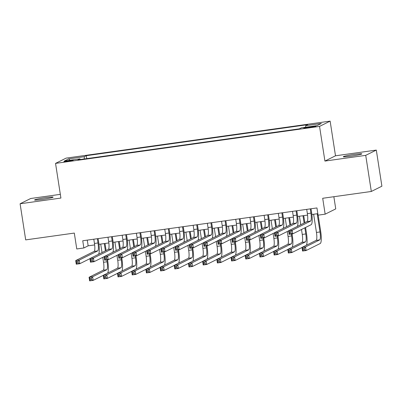 <?xml version="1.0" encoding="UTF-8"?>
<svg xmlns="http://www.w3.org/2000/svg" width="402" height="402" viewBox="0 0 402 402"><rect width="100%" height="100%" fill="white"/><g stroke="black" fill="none" stroke-linecap="round" stroke-linejoin="round"><path stroke-width="0.6" d="M42.014 199.467A9.377 0.633 -8.8 0 0 53.109 197.121A9.377 0.633 -8.8 0 0 45.677 197.643A9.377 0.633 -8.8 0 0 34.577 199.99A9.377 0.633 -8.8 0 0 42.014 199.467M350.735 156.217A9.377 0.633 -8.8 0 0 361.83 153.865A9.377 0.633 -8.8 0 0 354.398 154.388A9.377 0.633 -8.8 0 0 343.298 156.735A9.377 0.633 -8.8 0 0 350.735 156.217M67.611 161.443A4.688 0.317 -8.8 0 0 73.159 160.267A4.688 0.317 -8.8 0 0 69.44 160.529A4.688 0.317 -8.8 0 0 63.893 161.704A4.688 0.317 -8.8 0 0 67.611 161.443M60.335 194.347L30.683 198.503L20.1 203.774L25.693 239.888L74.305 233.08L76.767 248.969L83.862 247.974L88.154 245.833L94.656 244.924M330.132 121.128L66.124 158.117L55.541 163.388L319.55 126.404L330.132 121.128L335.499 155.795L324.916 161.071L365.725 155.353L376.307 150.082L335.499 155.795M376.307 150.082L381.9 186.191L371.317 191.468L322.7 198.276L325.163 214.171L335.745 208.894L333.861 196.714M365.725 155.353L371.317 191.468M325.163 214.171L318.062 215.165L316.947 207.94L82.742 240.753L83.862 247.974M312.274 126.519L309.153 126.957A4.543 0.307 -8.8 0 0 303.776 128.092A4.543 0.307 -8.8 0 0 307.379 127.841L310.5 127.404A4.543 0.307 -8.8 0 0 315.877 126.268A4.543 0.307 -8.8 0 0 312.274 126.519L312.364 127.117M80.214 159.534L79.948 158.855L77.948 159.85L299.374 128.831L301.379 127.831L316.992 125.645L321.339 123.479L305.726 125.665L307.726 124.665L86.299 155.69L84.299 156.685L84.209 158.976M79.948 158.855L64.335 161.041L68.687 158.875L84.299 156.685M324.916 161.071L319.55 126.404M20.1 203.774L60.908 198.06L55.541 163.388M98.962 244.321L108.852 242.934M113.153 242.331L123.042 240.949M127.349 240.346L137.238 238.959M141.544 238.356L151.433 236.969M155.74 236.366L165.629 234.984M169.93 234.381L179.82 232.994M184.126 232.391L194.015 231.004M198.322 230.401L208.211 229.014M212.512 228.411L222.401 227.029M226.708 226.426L236.597 225.04M240.904 224.437L250.793 223.05M255.094 222.447L264.983 221.06M269.29 220.457L279.179 219.075M283.485 218.472L293.375 217.085M297.676 216.482L307.565 215.095M311.872 214.492L317.831 213.658M87.269 240.12L88.154 245.833M305.666 127.233L305.726 125.665M86.752 158.619L86.299 155.69M68.687 158.875L70.023 160.242M306.711 209.372L307.374 213.633A7.326 1.518 -98 0 1 307.058 221.567L288.626 230.753L292.174 230.256L292.731 233.869L311.168 224.678A10.99 2.276 82 0 0 311.635 212.779L311.017 208.774M310.264 208.879L310.922 213.135A7.326 1.518 -98 0 1 310.61 221.07L292.174 230.256L290.902 231.673L289.485 231.874L289.706 233.321L291.128 233.12L290.902 231.673M291.128 233.12L292.731 233.869L289.184 234.366L288.626 230.753L289.485 231.874M289.184 234.366L289.706 233.321M313.63 214.246L316.449 232.446A7.326 1.518 -98 0 1 316.133 240.381L301.992 247.431L305.54 246.934L306.098 250.546L320.243 243.496A10.99 2.276 82 0 0 320.711 231.592L318.163 215.15M317.178 213.748L319.997 231.949A7.326 1.518 -98 0 1 319.685 239.883L305.54 246.934L304.269 248.356L302.852 248.552L303.073 249.999L304.495 249.798L304.269 248.356M304.495 249.798L306.098 250.546L302.55 251.044L301.992 247.431L302.852 248.552M302.55 251.044L303.073 249.999M292.52 211.362L293.179 215.618A7.326 1.518 -98 0 1 292.867 223.552L274.43 232.743L277.978 232.245L278.536 235.858L288.636 230.823M296.068 210.864L296.726 215.12A7.326 1.518 -98 0 1 296.415 223.06L277.978 232.245L276.712 233.662L275.29 233.863L275.516 235.306L276.933 235.11L276.712 233.662M297.209 226.477A10.99 2.276 82 0 0 297.44 214.763L296.822 210.759M276.933 235.11L278.536 235.858L274.988 236.356L274.43 232.743L275.29 233.863M274.988 236.356L275.516 235.306M278.325 213.351L278.983 217.608A7.326 1.518 -98 0 1 278.671 225.542L260.235 234.733L263.782 234.235L264.345 237.843L274.44 232.813M281.872 212.854L282.531 217.11A7.326 1.518 -98 0 1 282.219 225.045L263.782 234.235L262.516 235.652L261.094 235.848L261.32 237.296L262.737 237.095L262.516 235.652M283.013 228.467A10.99 2.276 82 0 0 283.249 216.753L282.626 212.748M262.737 237.095L264.345 237.843L260.797 238.341L260.235 234.733L261.094 235.848M260.797 238.341L261.32 237.296M264.129 215.341L264.787 219.598A7.326 1.518 -98 0 1 264.476 227.532L246.044 236.718L249.592 236.22L250.15 239.833L260.245 234.803M267.682 214.844L268.34 219.1A7.326 1.518 -98 0 1 268.028 227.035L249.592 236.22L248.32 237.642L246.903 237.838L247.124 239.285L248.547 239.084L248.32 237.642M268.817 230.452A10.99 2.276 82 0 0 269.054 218.743L268.435 214.738M248.547 239.084L250.15 239.833L246.602 240.331L246.044 236.718L246.903 237.838M246.602 240.331L247.124 239.285M249.938 217.326L250.597 221.582A7.326 1.518 -98 0 1 250.285 229.522L231.848 238.708L235.396 238.21L235.954 241.823L246.054 236.788M253.486 216.829L254.144 221.085A7.326 1.518 -98 0 1 253.833 229.024L235.396 238.21L234.13 239.627L232.708 239.828L232.934 241.27L234.351 241.074L234.13 239.627M254.622 232.441A10.99 2.276 82 0 0 254.858 220.733L254.24 216.723M234.351 241.074L235.954 241.823L232.406 242.321L231.848 238.708L232.708 239.828M232.406 242.321L232.934 241.27M306.284 245.295A10.99 2.276 82 0 0 306.515 233.582L305.57 227.472M304.827 222.678L303.736 215.633M302.982 215.738L304.113 223.035M304.857 227.828L305.801 233.939A7.326 1.518 -98 0 1 305.49 241.873L291.344 248.923L291.902 252.536L302.002 247.501M299.435 216.236L300.746 224.713M301.49 229.502L302.254 234.436A7.326 1.518 -98 0 1 301.942 242.371L287.797 249.421L291.344 248.923L290.078 250.34L288.656 250.541L288.882 251.984L290.299 251.788L290.078 250.34M290.299 251.788L291.902 252.536L288.355 253.034L287.797 249.421L288.656 250.541M288.355 253.034L288.882 251.984M292.088 247.28A10.99 2.276 82 0 0 292.324 235.572L292.073 233.959M290.636 224.668L289.546 217.623M288.792 217.728L289.917 225.025M291.319 234.064L291.606 235.929A7.326 1.518 -98 0 1 291.294 243.863L277.149 250.913L277.712 254.521L287.807 249.491M285.239 218.226L286.556 226.698M287.294 231.492L288.058 236.426A7.326 1.518 -98 0 1 287.747 244.361L273.601 251.411L277.149 250.913L275.883 252.33L274.46 252.531L274.687 253.974L276.104 253.773L275.883 252.33M276.104 253.773L277.712 254.521L274.159 255.019L273.601 251.411L274.46 252.531M274.159 255.019L274.687 253.974M277.893 249.27A10.99 2.276 82 0 0 278.129 237.557L277.877 235.949M276.44 226.653L275.35 219.608M274.596 219.713L275.727 227.009M277.124 236.054L277.415 237.914A7.326 1.518 -98 0 1 277.104 245.853L262.958 252.903L263.516 256.511L273.611 251.481M271.048 220.211L272.36 228.688M273.104 233.482L273.862 238.411A7.326 1.518 -98 0 1 273.551 246.351L259.406 253.396L262.958 252.903L261.687 254.32L260.27 254.516L260.491 255.963L261.913 255.762L261.687 254.32M261.913 255.762L263.516 256.511L259.968 257.009L259.406 253.396L260.27 254.516M259.968 257.009L260.491 255.963M263.697 251.26A10.99 2.276 82 0 0 263.933 239.547L263.687 237.939M262.245 228.643L261.154 221.597M260.401 221.703L261.531 228.999M262.933 238.044L263.22 239.904A7.326 1.518 -98 0 1 262.908 247.838L248.763 254.888L249.32 258.501L259.421 253.466M256.853 222.2L258.164 230.678M258.908 235.471L259.672 240.401A7.326 1.518 -98 0 1 259.36 248.335L245.215 255.386L248.763 254.888L247.491 256.305L246.074 256.506L246.295 257.948L247.717 257.752L247.491 256.305M247.717 257.752L249.32 258.501L245.773 258.999L245.215 255.386L246.074 256.506M245.773 258.999L246.295 257.948M235.743 219.316L236.401 223.572A7.326 1.518 -98 0 1 236.09 231.507L217.653 240.697L221.2 240.2L221.763 243.813L231.859 238.778M239.29 218.819L239.949 223.075A7.326 1.518 -98 0 1 239.637 231.009L221.2 240.2L219.934 241.617L218.512 241.818L218.738 243.26L220.155 243.064L219.934 241.617M240.431 234.431A10.99 2.276 82 0 0 240.667 222.718L240.044 218.713M220.155 243.064L221.763 243.813L218.211 244.31L217.653 240.697L218.512 241.818M218.211 244.31L218.738 243.26M249.506 253.25A10.99 2.276 82 0 0 249.742 241.537L249.491 239.929M248.054 230.632L246.964 223.587M246.21 223.693L247.336 230.989M248.737 240.034L249.024 241.893A7.326 1.518 -98 0 1 248.712 249.828L234.567 256.878L235.13 260.491L245.225 255.456M242.657 224.19L243.974 232.668M244.712 237.456L245.476 242.391A7.326 1.518 -98 0 1 245.165 250.325L231.019 257.375L234.567 256.878L233.301 258.295L231.879 258.496L232.105 259.938L233.522 259.742L233.301 258.295M233.522 259.742L235.13 260.491L231.577 260.988L231.019 257.375L231.879 258.496M231.577 260.988L232.105 259.938M221.547 221.306L222.205 225.562A7.326 1.518 -98 0 1 221.894 233.497L203.457 242.687L207.01 242.19L207.568 245.798L217.663 240.768M225.095 220.809L225.758 225.065A7.326 1.518 -98 0 1 225.442 232.999L207.01 242.19L205.739 243.607L204.322 243.803L204.543 245.25L205.965 245.049L205.739 243.607M226.236 236.421A10.99 2.276 82 0 0 226.472 224.708L225.849 220.703M205.965 245.049L207.568 245.798L204.02 246.295L203.457 242.687L204.322 243.803M204.02 246.295L204.543 245.25M235.311 255.235A10.99 2.276 82 0 0 235.547 243.527L235.296 241.914M233.858 232.622L232.768 225.577M232.014 225.683L233.145 232.979M234.542 242.019L234.833 243.883A7.326 1.518 -98 0 1 234.517 251.818L220.376 258.868L220.934 262.476L231.029 257.446M228.467 226.18L229.778 234.652M230.517 239.446L231.281 244.381A7.326 1.518 -98 0 1 230.969 252.315L216.824 259.365L220.376 258.868L219.105 260.285L217.688 260.481L217.909 261.928L219.331 261.727L219.105 260.285M219.331 261.727L220.934 262.476L217.387 262.973L216.824 259.365L217.688 260.481M217.387 262.973L217.909 261.928M207.357 223.296L208.015 227.552A7.326 1.518 -98 0 1 207.703 235.487L189.267 244.672L192.814 244.175L193.372 247.788L203.472 242.758M210.904 222.798L211.563 227.055A7.326 1.518 -98 0 1 211.251 234.989L192.814 244.175L191.543 245.597L190.126 245.793L190.352 247.24L191.769 247.039L191.543 245.597M212.04 238.406A10.99 2.276 82 0 0 212.276 226.698L211.658 222.693M191.769 247.039L193.372 247.788L189.824 248.285L189.267 244.672L190.126 245.793M189.824 248.285L190.352 247.24M221.115 257.225A10.99 2.276 82 0 0 221.351 245.511L221.105 243.903M219.663 234.607L218.572 227.562M217.819 227.668L218.949 234.964M220.351 244.009L220.638 245.868A7.326 1.518 -98 0 1 220.326 253.808L206.181 260.853L206.739 264.466L216.839 259.436M214.271 228.165L215.583 236.642M216.326 241.436L217.09 246.366A7.326 1.518 -98 0 1 216.778 254.3L202.633 261.35L206.181 260.853L204.909 262.275L203.492 262.471L203.713 263.918L205.136 263.717L204.909 262.275M205.136 263.717L206.739 264.466L203.191 264.963L202.633 261.35L203.492 262.471M203.191 264.963L203.713 263.918M193.161 225.281L193.819 229.537A7.326 1.518 -98 0 1 193.508 237.476L175.071 246.662L178.619 246.165L179.181 249.778L189.277 244.743M196.709 224.783L197.367 229.039A7.326 1.518 -98 0 1 197.055 236.979L178.619 246.165L177.352 247.582L175.93 247.783L176.156 249.225L177.573 249.029L177.352 247.582M197.849 240.396A10.99 2.276 82 0 0 198.08 228.683L197.462 224.678M177.573 249.029L179.181 249.778L175.629 250.275L175.071 246.662L175.93 247.783M175.629 250.275L176.156 249.225M206.924 259.215A10.99 2.276 82 0 0 207.161 247.501L206.909 245.893M205.472 236.597L204.382 229.552M203.623 229.658L204.754 236.954M206.156 245.999L206.442 247.858A7.326 1.518 -98 0 1 206.131 255.793L191.985 262.843L192.543 266.456L202.643 261.421M200.075 230.155L201.387 238.632M202.131 243.421L202.894 248.356A7.326 1.518 -98 0 1 202.583 256.29L188.437 263.34L191.985 262.843L190.719 264.26L189.297 264.461L189.523 265.903L190.94 265.707L190.719 264.26M190.94 265.707L192.543 266.456L188.995 266.953L188.437 263.34L189.297 264.461M188.995 266.953L189.523 265.903M178.965 227.271L179.624 231.527A7.326 1.518 -98 0 1 179.312 239.461L160.875 248.652L164.428 248.155L164.986 251.768L175.081 246.733M182.513 226.773L183.171 231.029A7.326 1.518 -98 0 1 182.86 238.964L164.428 248.155L163.157 249.572L161.74 249.773L161.961 251.215L163.383 251.014L163.157 249.572M183.654 242.386A10.99 2.276 82 0 0 183.89 230.673L183.267 226.668M163.383 251.014L164.986 251.768L161.438 252.26L160.875 248.652L161.74 249.773M161.438 252.26L161.961 251.215M164.77 229.261L165.433 233.517A7.326 1.518 -98 0 1 165.121 241.451L146.685 250.642L150.232 250.144L150.79 253.752L160.89 248.722M168.322 228.763L168.981 233.019A7.326 1.518 -98 0 1 168.669 240.954L150.232 250.144L148.961 251.562L147.544 251.758L147.765 253.205L149.187 253.004L148.961 251.562M169.458 244.376A10.99 2.276 82 0 0 169.694 232.663L169.076 228.658M149.187 253.004L150.79 253.752L147.243 254.25L146.685 250.642L147.544 251.758M147.243 254.25L147.765 253.205M150.579 231.25L151.237 235.507A7.326 1.518 -98 0 1 150.926 243.441L132.489 252.627L136.037 252.129L136.595 255.742L146.695 250.712M154.127 230.753L154.785 235.009A7.326 1.518 -98 0 1 154.474 242.944L136.037 252.129L134.77 253.546L133.348 253.747L133.575 255.195L134.992 254.994L134.77 253.546M155.267 246.361A10.99 2.276 82 0 0 155.499 234.652L154.881 230.647M134.992 254.994L136.595 255.742L133.047 256.24L132.489 252.627L133.348 253.747M133.047 256.24L133.575 255.195M136.384 233.235L137.042 237.492A7.326 1.518 -98 0 1 136.73 245.426L118.294 254.617L121.846 254.119L122.404 257.732L132.499 252.697M139.931 232.738L140.589 236.994A7.326 1.518 -98 0 1 140.278 244.934L121.846 254.119L120.575 255.536L119.158 255.737L119.379 257.179L120.801 256.984L120.575 255.536M141.072 248.351A10.99 2.276 82 0 0 141.308 236.637L140.685 232.632M120.801 256.984L122.404 257.732L118.856 258.23L118.294 254.617L119.158 255.737M118.856 258.23L119.379 257.179M122.188 235.225L122.851 239.481A7.326 1.518 -98 0 1 122.535 247.416L104.103 256.607L107.651 256.109L108.208 259.717L118.309 254.687M125.741 234.728L126.399 238.984A7.326 1.518 -98 0 1 126.087 246.918L107.651 256.109L106.379 257.526L104.962 257.727L105.183 259.169L106.605 258.968L106.379 257.526M126.876 250.34A10.99 2.276 82 0 0 127.112 238.627L126.494 234.622M106.605 258.968L108.208 259.717L104.661 260.215L104.103 256.607L104.962 257.727M104.661 260.215L105.183 259.169M107.997 237.215L108.656 241.471A7.326 1.518 -98 0 1 108.344 249.406L89.907 258.592L93.455 258.099L94.013 261.707L104.113 256.677M111.545 236.718L112.203 240.974A7.326 1.518 -98 0 1 111.892 248.908L93.455 258.099L92.189 259.516L90.767 259.712L90.993 261.159L92.41 260.958L92.189 259.516M112.686 252.33A10.99 2.276 82 0 0 112.917 240.617L112.299 236.612M92.41 260.958L94.013 261.707L90.465 262.204L89.907 258.592L90.767 259.712M90.465 262.204L90.993 261.159M93.802 239.2L94.46 243.456A7.326 1.518 -98 0 1 94.148 251.396L75.712 260.581L79.259 260.084L79.822 263.697L89.917 258.662M97.349 238.703L98.008 242.964A7.326 1.518 -98 0 1 97.696 250.898L79.259 260.084L77.993 261.501L76.571 261.702L76.797 263.144L78.214 262.948L77.993 261.501M98.49 254.315A10.99 2.276 82 0 0 98.726 242.607L98.103 238.597M78.214 262.948L79.822 263.697L76.274 264.194L75.712 260.581L76.571 261.702M76.274 264.194L76.797 263.144M192.729 261.199A10.99 2.276 82 0 0 192.965 249.491L192.714 247.878M191.277 238.587L190.186 231.542M189.432 231.647L190.563 238.944M191.96 247.984L192.251 249.848A7.326 1.518 -98 0 1 191.935 257.782L177.79 264.833L178.352 268.446L188.448 263.411M185.885 232.145L187.196 240.622M187.935 245.411L188.699 250.345A7.326 1.518 -98 0 1 188.387 258.28L174.242 265.33L177.79 264.833L176.523 266.25L175.106 266.451L175.327 267.893L176.749 267.697L176.523 266.25M176.749 267.697L178.352 268.446L174.805 268.943L174.242 265.33L175.106 266.451M174.805 268.943L175.327 267.893M178.533 263.189A10.99 2.276 82 0 0 178.769 251.481L178.523 249.868M177.081 240.577L175.991 233.532M175.237 233.637L176.367 240.929M177.764 249.974L178.056 251.833A7.326 1.518 -98 0 1 177.744 259.772L163.599 266.822L164.157 270.43L174.252 265.4M171.689 234.135L173.001 242.607M173.744 247.401L174.508 252.33A7.326 1.518 -98 0 1 174.197 260.27L160.051 267.32L163.599 266.822L162.328 268.24L160.911 268.435L161.132 269.883L162.554 269.682L162.328 268.24M162.554 269.682L164.157 270.43L160.609 270.928L160.051 267.32L160.911 268.435M160.609 270.928L161.132 269.883M164.343 265.179A10.99 2.276 82 0 0 164.574 253.466L164.328 251.858M162.89 242.562L161.795 235.517M161.041 235.622L162.172 242.919M163.574 251.964L163.86 253.823A7.326 1.518 -98 0 1 163.549 261.757L149.403 268.807L149.961 272.42L160.061 267.39M157.494 236.12L158.805 244.597M159.549 249.391L160.313 254.32A7.326 1.518 -98 0 1 160.001 262.255L145.856 269.305L149.403 268.807L148.137 270.229L146.715 270.425L146.941 271.873L148.358 271.672L148.137 270.229M148.358 271.672L149.961 272.42L146.413 272.918L145.856 269.305L146.715 270.425M146.413 272.918L146.941 271.873M150.147 267.169A10.99 2.276 82 0 0 150.383 255.456L150.132 253.848M148.695 244.552L147.604 237.507M146.851 237.612L147.981 244.908M149.378 253.953L149.665 255.813A7.326 1.518 -98 0 1 149.353 263.747L135.208 270.797L135.77 274.41L145.866 269.375M143.303 238.11L144.614 246.587M145.353 251.376L146.117 256.31A7.326 1.518 -98 0 1 145.805 264.245L131.66 271.295L135.208 270.797L133.941 272.214L132.519 272.415L132.745 273.857L134.162 273.661L133.941 272.214M134.162 273.661L135.77 274.41L132.218 274.908L131.66 271.295L132.519 272.415M132.218 274.908L132.745 273.857M135.951 269.154A10.99 2.276 82 0 0 136.188 257.446L135.936 255.833M134.499 246.542L133.409 239.497M132.655 239.602L133.786 246.898M135.183 255.938L135.474 257.803A7.326 1.518 -98 0 1 135.162 265.737L121.017 272.787L121.575 276.4L131.67 271.365M129.107 240.1L130.419 248.577M131.163 253.366L131.926 258.3A7.326 1.518 -98 0 1 131.61 266.235L117.469 273.285L121.017 272.787L119.746 274.204L118.329 274.405L118.55 275.847L119.972 275.646L119.746 274.204M119.972 275.646L121.575 276.4L118.027 276.893L117.469 273.285L118.329 274.405M118.027 276.893L118.55 275.847M121.761 271.144A10.99 2.276 82 0 0 121.992 259.431L121.746 257.823M120.304 248.526L119.213 241.481M118.459 241.592L119.59 248.883M120.992 257.928L121.278 259.787A7.326 1.518 -98 0 1 120.967 267.727L106.821 274.777L107.379 278.385L117.479 273.355M114.912 242.084L116.223 250.562M116.967 255.355L117.731 260.285A7.326 1.518 -98 0 1 117.419 268.224L103.274 275.275L106.821 274.777L105.555 276.194L104.133 276.39L104.359 277.837L105.776 277.636L105.555 276.194M105.776 277.636L107.379 278.385L103.832 278.882L103.274 275.275L104.133 276.39M103.832 278.882L104.359 277.837M107.565 273.134A10.99 2.276 82 0 0 107.801 261.421L107.55 259.813M106.113 250.516L105.022 243.471M104.269 243.577L105.394 250.873M106.796 259.918L107.083 261.777A7.326 1.518 -98 0 1 106.771 269.712L92.626 276.762L93.189 280.375L103.284 275.34M100.716 244.074L102.033 252.551M102.771 257.345L103.535 262.275A7.326 1.518 -98 0 1 103.224 270.209L89.078 277.259L92.626 276.762L91.36 278.179L89.937 278.38L90.164 279.827L91.581 279.626L91.36 278.179M91.581 279.626L93.189 280.375L89.636 280.872L89.078 277.259L89.937 278.38M89.636 280.872L90.164 279.827M309.249 127.58L309.153 126.957M310.922 213.135L307.374 213.633M310.61 221.07L307.058 221.567M319.997 231.949L316.449 232.446M319.685 239.883L316.133 240.381M296.726 215.12L293.179 215.618M296.415 223.06L292.867 223.552M282.531 217.11L278.983 217.608M282.219 225.045L278.671 225.542M268.34 219.1L264.787 219.598M268.028 227.035L264.476 227.532M254.144 221.085L250.597 221.582M253.833 229.024L250.285 229.522M305.801 233.939L302.254 234.436M305.49 241.873L301.942 242.371M291.606 235.929L288.058 236.426M291.294 243.863L287.747 244.361M277.415 237.914L273.862 238.411M277.104 245.853L273.551 246.351M263.22 239.904L259.672 240.401M262.908 247.838L259.36 248.335M239.949 223.075L236.401 223.572M239.637 231.009L236.09 231.507M249.024 241.893L245.476 242.391M248.712 249.828L245.165 250.325M225.758 225.065L222.205 225.562M225.442 232.999L221.894 233.497M234.833 243.883L231.281 244.381M234.517 251.818L230.969 252.315M211.563 227.055L208.015 227.552M211.251 234.989L207.703 235.487M220.638 245.868L217.09 246.366M220.326 253.808L216.778 254.3M197.367 229.039L193.819 229.537M197.055 236.979L193.508 237.476M206.442 247.858L202.894 248.356M206.131 255.793L202.583 256.29M183.171 231.029L179.624 231.527M182.86 238.964L179.312 239.461M168.981 233.019L165.433 233.517M168.669 240.954L165.121 241.451M154.785 235.009L151.237 235.507M154.474 242.944L150.926 243.441M140.589 236.994L137.042 237.492M140.278 244.934L136.73 245.426M126.399 238.984L122.851 239.481M126.087 246.918L122.535 247.416M112.203 240.974L108.656 241.471M111.892 248.908L108.344 249.406M98.008 242.964L94.46 243.456M97.696 250.898L94.148 251.396M192.251 249.848L188.699 250.345M191.935 257.782L188.387 258.28M178.056 251.833L174.508 252.33M177.744 259.772L174.197 260.27M163.86 253.823L160.313 254.32M163.549 261.757L160.001 262.255M149.665 255.813L146.117 256.31M149.353 263.747L145.805 264.245M135.474 257.803L131.926 258.3M135.162 265.737L131.61 266.235M121.278 259.787L117.731 260.285M120.967 267.727L117.419 268.224M107.083 261.777L103.535 262.275M106.771 269.712L103.224 270.209"/></g></svg>

